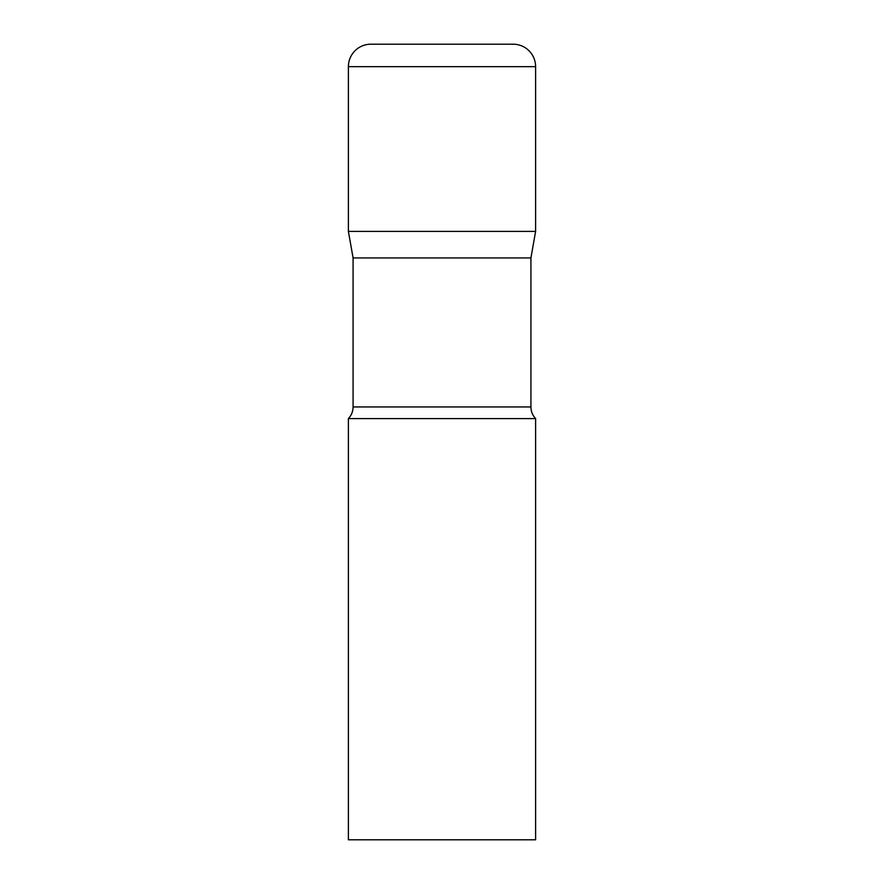 <?xml version="1.0" encoding="UTF-8"?>
<svg xmlns="http://www.w3.org/2000/svg" width="884" height="884" viewBox="0 0 884 884"><rect width="100%" height="100%" fill="white"/><g stroke="black" fill="none" stroke-linecap="round" stroke-linejoin="round"><path stroke-width="0.66" stroke-dasharray="4.42 3.31" d="M535.605 231.398L348.395 231.398L535.605 231.398M353.081 257.94L530.919 257.94M348.395 418.596L535.605 418.596M348.395 839.8L535.605 839.8M535.605 66.665L348.395 66.665M353.081 406.949L530.919 406.949"/><path stroke-width="1.33" d="M530.919 257.94L530.919 406.949L353.081 406.949L353.081 257.94L530.919 257.94L535.605 231.398L348.395 231.398L535.605 231.398L535.605 66.665A22.465 22.465 0 0 0 513.14 44.2L370.86 44.2L513.14 44.2M353.081 257.94L348.395 231.398L348.395 66.665A22.465 22.465 0 0 1 370.86 44.2M442 418.596L348.395 418.596L348.395 839.8L535.605 839.8L535.605 418.596L442 418.596M348.395 66.665L535.605 66.665M353.081 406.949C353.014 411.436 351.456 415.314 348.395 418.596M530.919 406.949C530.986 411.436 532.544 415.314 535.605 418.596"/></g></svg>
